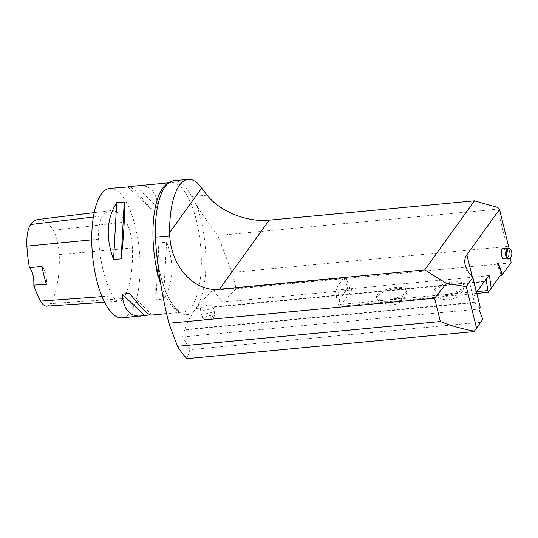 <?xml version="1.0" encoding="UTF-8"?>
<svg xmlns="http://www.w3.org/2000/svg" width="538" height="538" viewBox="0 0 538 538"><rect width="100%" height="100%" fill="white"/><g stroke="black" fill="none" stroke-linecap="round" stroke-linejoin="round"><path stroke-width="0.4" stroke-dasharray="2.69 2.02" d="M200.681 308.496L200.573 308.052A6.503 2.32 -13.9 0 0 200.297 309.047A6.503 2.32 -13.9 0 0 205.906 310.002A6.503 2.32 -13.9 0 0 212.644 306.916L212.752 307.359A6.503 2.32 -13.9 0 0 213.028 306.364A6.503 2.32 -13.9 0 0 207.419 305.409A6.503 2.32 -13.9 0 0 200.681 308.496L196.054 308.926C200.654 302.665 206.249 296.351 212.84 289.982L343.869 277.642L335.389 289.424L337.83 289.942L485.72 276.014L489.318 274.925M484.287 281.327L212.644 306.916M480.185 307.164A52.025 18.561 166.1 0 1 474.785 302.672L474.671 302.228A52.025 18.561 166.1 0 1 473.985 300.513A52.025 18.561 166.1 0 1 476.197 292.564L476.48 292.174M474.671 302.228L184.783 329.538C186.955 323.237 190.237 316.795 194.621 310.218L195.825 308.496L200.573 308.052M476.782 293.418L340.339 306.27L352.128 289.895L350.13 288.745L345.974 277.857L343.876 277.635A1.298 0.471 84.6 0 0 343.869 277.642L347.83 287.991L337.272 302.659L335.389 289.424M345.974 277.857L213.801 290.305L222.214 302.127L352.128 289.895M497.805 263.136L496.87 263.64L501.026 274.535M196.054 308.926L195.886 308.61A3.9 3.362 -144.3 0 0 195.825 308.496M497.845 207.48L497.697 209.141L217.856 235.503L231.986 272.423L236.256 288.785L222.214 302.127M213.801 290.305L213.102 289.861L344.737 277.46M217.856 235.503C209.874 225.55 202.765 215.388 196.538 205.012L191.689 196.612A66.658 24.102 -95.4 0 0 173.835 180.701M497.697 209.141L506.944 246.525L231.986 272.423M377.232 295.08A15.447 5.508 166.1 0 1 393.231 287.749A15.447 5.508 166.1 0 1 406.567 290.016A15.447 5.508 166.1 0 1 392.895 299.074A15.447 5.508 166.1 0 1 376.58 297.44A15.447 5.508 166.1 0 1 377.232 295.08M434.583 289.673A15.447 5.508 166.1 0 1 450.582 282.349A15.447 5.508 166.1 0 1 463.911 284.615A15.447 5.508 166.1 0 1 450.239 293.674A15.447 5.508 166.1 0 1 433.924 292.033A15.447 5.508 166.1 0 1 434.583 289.673M236.256 288.785L509.304 263.062L510.313 263.613M510.428 257.91L509.056 248.287M502.963 248.105C504.994 247.89 506.278 256.249 504.53 258.348L503.696 258.859M480.75 322.282L189.921 349.68L186.975 358.644M189.921 349.68L182.671 336.949L184.783 329.538M122.039 317.857A65.031 23.517 84.6 0 0 130.532 312.087A65.031 23.517 84.6 0 0 137.708 238.314A65.031 23.517 84.6 0 0 109.839 188.361M139.174 185.603C150.418 184.985 156.706 192.308 158.031 207.56L150.485 208.273C140.7 195.563 133.848 188.394 129.927 186.767M166.585 242.12C174.635 264.091 173.592 283.055 163.465 299.007L155.919 299.72C155.274 284.777 156.316 265.819 159.04 242.833L166.585 242.12L163.465 299.007M150.237 314.905L152.153 314.723L151.373 315.093M483.938 281.811L212.752 307.359M474.785 302.672L184.985 329.969M182.671 336.949L478.827 309.054M508.901 247.191L506.944 246.525L509.304 263.062M123.249 298.59A65.031 23.517 84.6 0 0 132.375 247.991A27.64 9.993 84.6 0 0 125.966 221.952A65.031 23.517 84.6 0 0 110.64 210.634A65.031 23.517 84.6 0 0 102.738 215.893A27.64 9.993 84.6 0 0 98.615 239.181A65.031 23.517 84.6 0 0 112.718 295.846A27.64 9.993 84.6 0 0 119.389 301.267A27.64 9.993 84.6 0 0 123.249 298.59L50.357 303.654A63.074 22.811 84.6 0 0 59.207 254.575A25.676 9.287 84.6 0 0 53.255 230.385A63.074 22.811 84.6 0 0 38.393 219.41M46.772 306.142A25.676 9.287 84.6 0 0 50.357 303.654M41.991 266.397A13.006 4.701 -95.4 0 1 46.429 284.313M129.678 293.398L152.153 314.723M155.919 299.72L159.04 242.833M158.031 207.56L135.556 186.235M150.485 208.273L128.01 186.948M202.544 316.014A6.503 2.32 -13.9 0 0 202.268 317.01A6.503 2.32 -13.9 0 0 202.544 317.467A6.503 2.32 -13.9 0 0 209.134 317.696A6.503 2.32 -13.9 0 0 214.857 314.414A6.503 2.32 -13.9 0 0 214.891 313.883A6.503 2.32 -13.9 0 0 209.275 312.928A6.503 2.32 -13.9 0 0 202.544 316.014M204.393 318.099A5.098 1.816 166.1 0 1 210.217 315.604A5.098 1.816 166.1 0 1 214.043 316.848A5.098 1.816 166.1 0 1 209.564 319.417A5.098 1.816 166.1 0 1 204.4 319.236A5.098 1.816 166.1 0 1 204.393 318.099M510.999 250.029A5.367 3.073 -88.4 0 1 510.804 257.346M337.83 289.942L339.902 304.501L339.646 305.772L340.339 306.27M476.897 291.596L339.902 304.501M486.191 279.276L485.72 276.014M337.272 302.659L339.646 305.772M350.13 288.745L347.83 287.991M443.379 297.144A8.131 2.898 166.1 0 1 454.913 293.008A8.131 2.898 166.1 0 1 456.742 297.205A8.131 2.898 166.1 0 1 446.143 299.834A8.131 2.898 166.1 0 1 443.379 297.144M434.872 290.856A15.447 5.508 166.1 0 1 450.871 283.526A15.447 5.508 166.1 0 1 464.2 285.792A15.447 5.508 166.1 0 1 464.207 286.781A15.447 5.508 166.1 0 1 450.548 294.851A15.447 5.508 166.1 0 1 434.684 294.098A15.447 5.508 166.1 0 1 434.213 293.217A15.447 5.508 166.1 0 1 434.872 290.856M386.035 302.544A8.131 2.898 166.1 0 1 397.569 298.408A8.131 2.898 166.1 0 1 399.398 302.605A8.131 2.898 166.1 0 1 388.799 305.234A8.131 2.898 166.1 0 1 386.035 302.544M377.528 296.256A15.447 5.508 166.1 0 1 393.527 288.926A15.447 5.508 166.1 0 1 406.856 291.192A15.447 5.508 166.1 0 1 406.856 292.181A15.447 5.508 166.1 0 1 393.204 300.251A15.447 5.508 166.1 0 1 377.34 299.498A15.447 5.508 166.1 0 1 376.869 298.617A15.447 5.508 166.1 0 1 377.528 296.256M497.959 263.539L496.87 263.64M195.886 308.61A67.922 24.566 84.6 0 0 196.538 205.012M476.197 292.564L472.324 276.909M156.255 250.002A67.922 24.566 84.6 0 0 194.621 310.218M207.076 195.159L191.689 196.612M167.856 183.532A65.031 23.517 -95.4 0 1 171.044 182.597A65.031 23.517 -95.4 0 1 198.919 232.55A65.031 23.517 -95.4 0 1 191.736 306.317A65.031 23.517 -95.4 0 1 183.243 312.094A65.031 23.517 -95.4 0 1 160.734 284.165M59.207 254.575L132.375 247.991M53.255 230.385L125.966 221.952M93.383 217.009L102.738 215.893M91.742 239.847L98.615 239.181M102.005 296.626L112.718 295.846M497.273 263.095L497.966 263.028M161.864 192.436C166.558 182.806 169.867 182.732 171.044 182.597L168.717 182.819M156.074 247.769C158.111 269.229 162.644 286.552 169.672 299.74C177.291 313.042 182.564 312.235 183.243 312.094L166.713 313.647M473.985 300.513L465.168 264.871M94.197 212.631L110.64 210.634M104.58 302.262L119.389 301.267M214.891 313.883L213.028 306.364M202.268 317.01L200.297 309.047M214.043 316.848L214.857 314.414M204.4 319.236L202.544 317.467M433.924 292.033L434.213 293.217M463.911 284.615L464.2 285.792M464.2 286.794C463.164 291.186 460.676 294.663 456.735 297.211M434.684 294.098C437.703 297.527 441.523 299.437 446.143 299.834M376.58 297.44L376.869 298.617M406.567 290.016L406.856 291.192M406.856 292.195C405.82 296.593 403.332 300.063 399.391 302.612M377.34 299.498C380.353 302.928 384.172 304.838 388.799 305.234"/><path stroke-width="0.81" d="M476.48 292.174L489.318 274.925L491.201 288.16L501.759 273.492L497.805 263.136A1.298 0.471 -95.4 0 1 497.966 263.028A1.298 0.471 -95.4 0 1 498.39 263.499L502.546 274.387L511.087 262.51L510.428 257.91M511.087 262.51L501.53 275.819L500.017 275.96L488.235 292.336L476.782 293.418M509.056 248.287L499.54 209.369L466.85 254.797C464.798 257.682 464.24 261.038 465.168 264.871C466.184 268.886 468.739 273.082 472.835 277.467L466.271 286.586L476.54 328.079L482.781 319.411L478.827 309.054L480.185 307.164L472.835 277.467M510.804 257.346A5.367 3.073 -88.4 0 1 510.696 257.527A5.367 3.073 -88.4 0 1 509.863 258.489A5.367 3.073 -88.4 0 1 508.511 258.986L503.696 258.859C502.869 258.744 502.196 257.715 501.678 255.772C500.939 251.434 501.369 248.879 502.963 248.105L508.807 248.26A5.367 3.073 -88.4 0 1 510.905 249.84A5.367 3.073 -88.4 0 1 510.999 250.029M177.466 346.304A121.938 44.096 84.6 0 0 186.975 358.644L474.039 331.61L474.361 331.152C461.819 328.826 450.494 325.625 440.387 321.536L177.466 346.304L168.898 323.23C162.886 299.276 158.67 274.864 156.255 250.002L155.347 237.197A66.658 24.102 -95.4 0 1 161.864 192.436A66.658 24.102 -95.4 0 1 173.835 180.701L188.159 179.356A66.658 24.102 84.6 0 0 169.618 232.618L169.739 235.839C171.414 267.258 194.648 292.168 219.531 289.222L424.771 269.888L474.489 200.802L497.845 207.48L499.54 209.369M482.781 319.411L474.039 331.61M474.489 200.802L269.249 220.136C247.198 222.47 219.894 211.501 207.076 195.159L201.689 188.051A66.658 24.102 84.6 0 0 188.159 179.356M440.387 321.536L434.61 298.2L168.898 323.23M434.61 298.2L446.392 283.385L424.771 269.888M129.927 186.767L109.839 188.361A65.031 23.517 84.6 0 0 92.523 255.315A65.031 23.517 84.6 0 0 122.039 317.857L150.237 314.905M121.131 258.839C123.848 235.852 124.89 216.895 124.244 201.952L116.699 202.665C106.571 218.616 105.535 237.581 113.585 259.551L121.131 258.839L124.244 201.952M128.797 186.578L168.717 182.819M166.713 313.647L151.373 315.093C147.977 314.965 140.748 307.736 129.678 293.398L122.133 294.111C123.458 309.363 129.745 316.68 140.99 316.068M484.395 281.771L483.938 281.811M501.759 273.492L500.017 275.96M501.53 275.819L502.546 274.387M446.392 283.385L466.271 286.586M476.54 328.079L474.361 331.152M94.197 212.631L38.393 219.41A63.074 22.811 84.6 0 0 30.727 224.507A25.676 9.287 84.6 0 0 26.9 246.148A63.074 22.811 84.6 0 0 29.462 267.709L41.991 266.397A63.417 22.932 -95.4 0 0 46.429 284.313L33.786 285.14A63.074 22.811 84.6 0 0 40.579 301.098A25.676 9.287 84.6 0 0 46.772 306.142L104.58 302.262M33.786 285.14A13.006 4.701 84.6 0 0 29.462 267.709M122.133 294.111L144.608 315.436M116.699 202.665L113.585 259.551M508.511 258.986A5.367 3.073 -88.4 0 1 505.592 253.539A5.367 3.073 -88.4 0 1 508.807 248.26M510.152 258.058A4.876 2.791 91.6 0 0 510.912 257.184A4.876 2.791 91.6 0 0 511.1 250.197A4.876 2.791 91.6 0 0 507.401 249.807A4.876 2.791 91.6 0 0 506.635 256.189A4.876 2.791 91.6 0 0 510.152 258.058M488.235 292.336L488.659 291.737L487.798 290.567L476.897 291.596M487.798 290.567L486.191 279.276M488.659 291.737L491.201 288.16M498.39 263.499L497.959 263.539M472.324 276.909L466.85 254.797M169.739 235.839L155.347 237.197M160.734 284.165A65.031 23.517 -95.4 0 1 167.856 183.532M169.618 232.618L201.689 188.051M219.531 289.222L269.249 220.136M30.727 224.507L93.383 217.009M26.9 246.148L91.742 239.847M40.579 301.098L102.005 296.626M511.1 250.197L510.905 249.84M510.912 257.184L510.696 257.527"/></g></svg>
